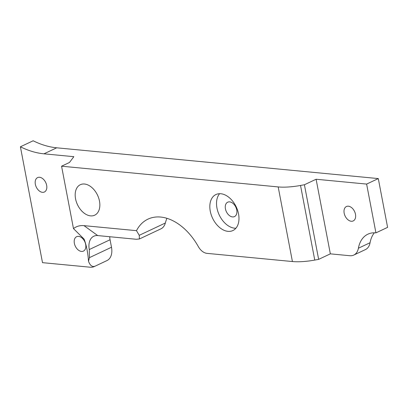 <?xml version="1.0" encoding="UTF-8"?>
<svg xmlns="http://www.w3.org/2000/svg" width="408" height="408" viewBox="0 0 408 408"><rect width="100%" height="100%" fill="white"/><g stroke="black" fill="none" stroke-linecap="round" stroke-linejoin="round"><path stroke-width="0.61" d="M355.475 214.271A7.961 5.243 64.8 0 1 353.216 220.932A7.961 5.243 64.8 0 1 344.168 213.185A7.961 5.243 64.8 0 1 346.428 206.524A7.961 5.243 64.8 0 1 355.475 214.271M210.273 211.196A19.905 13.107 -115.2 0 0 232.891 230.551A19.905 13.107 -115.2 0 0 238.537 213.899A19.905 13.107 -115.2 0 0 215.919 194.545A19.905 13.107 -115.2 0 0 210.273 211.196M219.601 193.698A19.905 13.107 -115.2 0 0 216.959 208.044A19.905 13.107 -115.2 0 0 235.89 228.245M75.551 198.798A16.85 11.098 -115.2 0 0 94.702 215.184A16.85 11.098 -115.2 0 0 99.481 201.088A16.85 11.098 -115.2 0 0 80.33 184.702A16.85 11.098 -115.2 0 0 75.551 198.798M225.435 208.855A7.961 5.243 -115.2 0 0 234.483 216.597A7.961 5.243 -115.2 0 0 236.742 209.936A7.961 5.243 -115.2 0 0 227.695 202.195A7.961 5.243 -115.2 0 0 225.435 208.855M85.675 244.438A7.961 5.243 64.8 0 1 83.421 251.099A7.961 5.243 64.8 0 1 74.368 243.352A7.961 5.243 64.8 0 1 76.627 236.691A7.961 5.243 64.8 0 1 85.675 244.438M46.655 185.339A7.961 5.243 64.8 0 1 44.395 192A7.961 5.243 64.8 0 1 35.348 184.258A7.961 5.243 64.8 0 1 37.607 177.597A7.961 5.243 64.8 0 1 46.655 185.339M73.476 228.597L61.572 166.204L278.19 186.925A31.85 8.731 -10.8 0 0 300.533 185.462L314.762 260.075A31.85 8.731 169.2 0 1 292.424 261.538L206.984 253.363A11.944 7.864 -115.2 0 1 198.293 246.544A51.648 34.007 -115.2 0 0 147.976 219.137A51.648 34.007 -115.2 0 0 136.486 230.668L139.24 235.324L139.414 238.976L136.236 239.266L97.721 235.579A15.922 10.486 -115.2 0 0 93.804 236.222A15.922 10.486 -115.2 0 0 89.286 249.543L89.444 257.642L111.496 247.248A15.922 10.486 64.8 0 1 106.978 260.569L94.217 266.587A15.922 10.486 -115.2 0 0 94.748 266.307C92.086 267.072 90 265.379 88.505 261.227C87.904 252.669 86.435 245.3 84.099 239.129L73.476 228.597A31.85 20.971 64.8 0 1 84.012 225.649L136.486 230.668M61.572 166.204L69.477 162.476L73.838 156.682L43.957 153.821A101.113 66.581 64.8 0 1 20.4 146.788L33.16 140.775A101.113 66.581 64.8 0 0 56.717 147.808L378.293 178.576L387.6 227.363L375.931 232.866A32.645 21.497 64.8 0 0 367.894 234.177A32.645 21.497 64.8 0 0 358.397 248.227L370.066 242.724A32.645 21.497 64.8 0 1 374.371 232.784M314.762 260.075L318.643 259.371L304.409 184.758L300.533 185.462M304.409 184.758L316.108 179.245L366.624 184.079L378.293 178.576M109.716 236.727A15.922 10.486 -115.2 0 0 110.063 239.746L111.496 247.248M370.066 242.724A15.922 10.486 64.8 0 1 365.435 249.579L353.762 255.082A15.922 10.486 -115.2 0 0 358.397 248.227M166.918 218.326A51.648 34.007 -115.2 0 0 165.337 223.018A15.922 10.486 64.8 0 1 160.936 228.832L139.414 238.976M94.217 266.587A15.922 10.486 -115.2 0 1 90.301 267.225L42.503 262.655L20.4 146.788M316.108 179.245L330.342 253.852L349.84 255.719A15.922 10.486 -115.2 0 0 353.762 255.082M366.624 184.079L375.931 232.866M318.643 259.371L330.342 253.852M88.505 261.227L89.444 257.642M292.424 261.538L278.19 186.925M43.957 153.821L56.717 147.808M165.337 223.018L139.24 235.324M110.063 239.746L89.286 249.543M97.721 235.579L84.012 225.649"/></g></svg>
